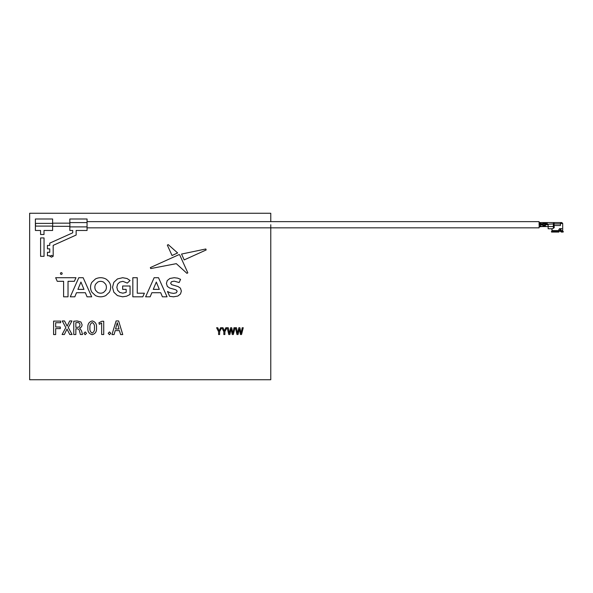 <?xml version="1.0" encoding="UTF-8"?>
<svg xmlns="http://www.w3.org/2000/svg" width="593" height="593" viewBox="0 0 593 593"><rect width="100%" height="100%" fill="white"/><g stroke="black" fill="none" stroke-linecap="round" stroke-linejoin="round"><path stroke-width="0.89" d="M240.588 330.961L239.883 327.736L238.853 327.736L237.578 333.333L236.474 327.736L235.391 327.736L236.97 334.526L238.045 334.526L239.305 329.041L240.454 334.526L241.521 334.526L243.249 327.736L242.211 327.744L241.032 333.325L240.588 330.961L241.01 333.325M227.186 327.736L228.765 334.526L229.847 334.526L231.107 329.041L232.256 334.526L233.323 334.526L235.05 327.736L234.013 327.744L232.834 333.325L231.678 327.736L230.655 327.736L229.395 333.333L228.275 327.736L227.186 327.736M221.723 327.744L220.574 327.744L219.165 330.916L217.757 327.744L216.593 327.744L218.587 331.687L218.587 334.526L219.625 334.526L219.625 331.665L221.723 327.744M120.601 334.571L122.766 334.571L118.622 320.946L116.102 320.946L111.958 334.571L114.071 334.571L115.235 330.59L119.378 330.59L120.601 334.571L119.378 330.59L115.235 330.59M119.045 328.974L115.553 328.974L117.273 322.718L119.045 328.974L115.553 328.974M77.275 322.548C78.943 322.51 79.847 323.296 79.988 324.905C79.81 326.506 78.891 327.321 77.223 327.336L75.845 327.336L75.845 322.666L77.275 322.548M80.403 334.526L82.553 334.526L81.537 330.842L79.625 328.085C81.182 327.492 82.004 326.358 82.071 324.69L80.982 322.029L77.105 320.946L73.762 321.236L73.762 334.526L75.845 334.526L75.845 328.789L77.083 328.789C78.558 328.907 79.38 329.738 79.551 331.287L80.403 334.526L79.551 331.287C79.38 329.738 78.558 328.907 77.083 328.789L75.845 328.789M75.956 277.709L55.646 277.709L57.254 281.312L63.607 281.312L63.607 296.811L68.025 296.811L68.025 281.312L74.347 281.312L75.956 277.709M126.161 289.362L126.161 292.379L122.833 293.172L119.734 292.423L117.614 290.325L116.843 287.264L117.614 284.173L119.749 282.09L122.884 281.349L127.302 283.083L130.067 280.526L127.08 278.525L122.677 277.709L117.451 278.94L113.826 282.342L112.514 287.264L113.826 292.186L117.429 295.588L122.595 296.811L126.583 296.204L130.067 294.462L130.067 286.004L122.655 286.004L122.655 289.362L126.161 289.362M177.633 252.959L168.219 244.612L167.33 245.124L172.029 255.501L177.633 252.959M184.186 259.912L206.164 249.957L205.815 248.986L181.54 254.063L184.186 259.912M176.314 263.655L186.928 273.343L187.825 272.839L179.694 254.886L179.138 254.582L150.333 267.584L150.711 268.577L176.314 263.655M169.65 296.315L173.541 296.811L177.848 296.048L180.494 293.98L181.376 291.089L180.42 288.161L178.108 286.575L171.629 284.662L170.643 283.254L171.496 281.719L174.149 281.141L179.16 282.535L180.576 279.34L177.633 278.132L174.179 277.709L169.887 278.473L167.263 280.548L166.396 283.461L167.359 286.419L169.665 288.028L175.298 289.614L176.618 290.311L177.129 291.408L176.262 292.846L173.571 293.387L170.295 292.853L167.485 291.467L169.65 296.315M132.832 296.811L142.794 296.811L144.395 293.209L137.257 293.209L137.257 277.709L132.832 277.709L132.832 296.811M158.509 277.709L154.143 277.709L145.626 296.811L150.155 296.811L151.845 292.72L160.718 292.72L162.408 296.811L167.048 296.811L158.509 277.709M159.324 289.362L156.3 282.053L153.268 289.362L159.324 289.362L156.3 282.053L153.268 289.362L159.324 289.362M52.614 223.383L52.614 218.995L35.387 218.995L35.387 230.477L40.561 230.477L40.561 234.502L44.001 234.502L44.001 230.477L52.614 230.477L52.614 226.096M52.384 256.317A0.86 0.86 0 0 0 51.524 255.398A0.86 0.86 0 0 0 50.664 256.317A0.86 0.86 0 0 0 51.524 257.117A0.86 0.86 0 0 0 52.384 256.317L53.185 256.317L53.185 245.369L76.149 235.036L76.149 230.477L87.06 230.477L87.06 218.995L69.833 218.995L69.833 223.153M69.833 226.318L69.833 230.477L72.709 230.477L72.709 232.812L72.709 230.477M50.664 256.317L49.745 256.317L49.745 255.739L47.447 255.739L47.447 252.292L49.745 252.292L49.745 248.852L47.447 248.852L47.447 245.406L49.745 245.406L49.745 243.145L72.709 232.812M61.294 272.654A0.86 0.86 0 0 0 60.434 273.514A0.86 0.86 0 0 0 61.294 274.374A0.86 0.86 0 0 0 62.154 273.514A0.86 0.86 0 0 0 61.294 272.654M44.038 237.941L44.038 256.317L40.606 256.317L40.606 237.941L44.038 237.941M80.945 282.053L77.913 289.362L83.976 289.362L80.945 282.053L77.913 289.362L83.976 289.362M78.787 277.709L70.278 296.811L74.807 296.811L76.497 292.72L85.37 292.72L87.06 296.811L91.7 296.811L83.153 277.709L78.787 277.709M53.592 334.571L55.668 334.571L55.668 328.618L60.308 328.618L60.308 327.01L55.668 327.01L55.668 322.718L60.664 322.718L60.664 321.102L53.592 321.102L53.592 334.571M65.756 331.62L67.009 329.056L69.781 334.511L72.087 334.511L68.269 327.566L71.961 320.954L69.677 320.954L67.142 326.18L64.548 320.954L62.243 320.954L65.83 327.618L62.102 334.511L64.37 334.511L65.756 331.62M92.204 322.555C94.042 323.6 94.784 325.342 94.428 327.788C94.784 330.257 94.028 332.021 92.167 333.081L92.167 333.081C90.358 331.984 89.617 330.219 89.951 327.788C89.639 325.379 90.388 323.637 92.204 322.555C94.042 323.6 94.784 325.342 94.428 327.788C94.784 330.257 94.028 332.021 92.167 333.081M92.13 334.689L92.137 334.689C95.406 333.777 96.867 331.457 96.503 327.714C96.844 324.104 95.429 321.843 92.271 320.939C89.009 321.843 87.542 324.149 87.868 327.862C87.542 331.494 88.965 333.77 92.13 334.689L92.137 334.689M101.64 323.052L101.64 334.511L103.723 334.526L103.723 321.265L101.922 321.265L98.898 322.8L99.357 324.289L101.64 323.052M270.771 221.641L270.771 213.258L29.65 213.258L29.65 379.742L270.771 379.742L270.771 224.74M72.087 334.511L68.269 327.566M66.957 329.056L69.781 334.511M60.308 327.01L55.668 327.01L55.668 322.718M55.668 328.618L60.308 328.618M95.443 278.947L91.833 282.364C90.092 285.633 90.092 288.895 91.833 292.156L95.443 295.573C98.905 297.226 102.359 297.226 105.806 295.573L109.416 292.156C111.914 286.649 110.706 282.246 105.806 278.947C102.359 277.294 98.905 277.294 95.443 278.947L91.833 282.364C90.092 285.633 90.092 288.895 91.833 292.156L95.443 295.573C98.905 297.226 102.359 297.226 105.806 295.573M49.745 252.292L49.745 248.852M151.845 292.72L160.718 292.72M180.494 293.98L181.376 291.089M176.262 292.846L173.571 293.387M173.119 289.028L175.298 289.614M167.263 280.548L166.396 283.461L167.359 286.419L169.665 288.028M177.633 278.132L174.179 277.709M171.629 284.662L170.643 283.254M122.595 296.811L126.583 296.204M127.08 278.525L122.677 277.709L117.451 278.94L113.826 282.342M126.161 292.379L122.833 293.172M81.537 330.842L79.625 328.085M219.165 330.916L218.55 329.523M224.399 330.916L223.005 327.744L221.841 327.744L223.835 331.687L223.835 334.526L224.873 334.526L224.873 331.665L226.971 327.744L225.822 327.744L224.413 330.916L223.798 329.523M231.107 329.041L229.847 334.526M238.846 331.242L239.335 329.041M237.593 333.333L237.141 330.961M105.658 290.325C106.658 288.28 106.658 286.241 105.658 284.203L103.59 282.105C101.618 281.104 99.646 281.104 97.675 282.105L95.606 284.203C94.606 286.241 94.606 288.28 95.606 290.325L97.675 292.423C99.646 293.424 101.618 293.424 103.59 292.423L105.658 290.325M85.207 334.689L86.519 333.318L85.222 331.924L83.909 333.318L85.207 334.689M109.483 334.689L110.795 333.318L109.497 331.924L108.185 333.318L109.483 334.689M52.703 226.096L35.528 226.096L35.528 223.383L52.703 223.383M69.885 226.318L52.703 226.318L52.703 223.153L69.885 223.153M87.06 226.889L69.885 226.889L69.885 222.59L87.06 222.59M548.14 226.504L548.14 228.765L552.713 228.765L553.336 228.312L553.336 226.504L548.14 226.504L548.14 224.829A0.452 0.452 0 0 0 547.687 224.376A0.452 0.452 0 0 1 548.132 224.74L545.427 224.74M542.803 224.74L540.994 224.717L543.751 223.813L543.751 222.568L544.478 222.568L540.431 222.568L540.431 223.813L539.756 223.82L539.756 224.287L539.756 222.568L539.185 222.568L539.185 226.682L540.994 226.682L540.994 224.717L539.185 224.717M539.185 224.74L539.096 227.838L87.06 227.838M87.06 221.641L539.096 221.641L539.096 224.74M554.107 222.568L560.437 222.568L554.107 222.568L554.107 223.924L560.437 223.924L560.437 222.568L561.504 222.568L562.46 223.472L560.518 223.472L560.437 225.51L560.437 223.924M546.783 222.568L553.699 222.568L544.93 222.568L545.427 222.568L545.427 224.287L545.879 224.376L553.336 223.924L553.699 222.568M539.185 225.859L540.994 225.859M539.756 225.859L539.756 226.459L540.431 226.459L540.431 225.859M543.751 225.955L543.751 225.37L544.93 225.258L545.427 225.37L545.427 226.185M542.803 226.185L542.491 224.287M543.751 224.287L543.751 223.813L544.478 223.813L544.478 224.287L543.299 224.287L543.299 222.931L543.751 222.931M544.93 222.568L544.93 223.813L544.478 223.813L544.478 222.568L544.93 222.568L544.478 222.568M554.173 225.51L554.173 227.816L553.336 227.816M560.437 225.51L553.336 225.51L554.107 225.51L554.107 223.924M547.687 224.376L547.235 224.376M553.336 226.504L553.336 223.924M547.235 222.568L547.235 223.924L545.879 223.924A1.356 1.356 0 0 1 547.235 222.568A1.356 1.356 0 0 0 545.879 223.924L545.879 222.568M544.93 223.813L545.427 223.813M558.836 231.248L559.985 231.144M558.843 230.477L559.955 230.477M553.032 231.322L553.276 230.914L557.272 230.914L552.417 231.033L551.371 231.574L551.594 232.063L558.91 232.063L558.954 231.574L551.371 231.574L551.594 232.063M558.843 229.573L559.696 228.668L558.843 229.573L558.762 231.033L557.272 231.033M558.762 231.033L558.954 231.574M557.272 230.833L558.599 230.833M558.643 231.322L558.599 230.914M561.793 228.668L560.259 228.668L560.985 230.61L562.698 230.61L562.698 223.472L561.793 222.568M560.037 230.269L560.259 229.335L559.533 228.668L560.259 228.668L560.985 229.573L560.281 229.573L559.933 230.914L561.304 232.063L561.489 231.574L560.63 230.833L562.698 230.61M560.63 231.033L563.35 231.574L561.489 231.574M561.304 232.063L563.113 232.063L563.35 231.574M552.417 231.033L551.987 230.61L552.417 231.033M558.843 230.61L551.987 230.61L551.853 228.668M558.762 230.833L552.417 230.833M560.793 223.472L560.793 222.568L561.504 222.568M544.478 224.287L545.464 224.295M542.803 225.37L543.299 225.37L543.299 225.955M544.93 225.955L544.93 225.37M544.478 225.37L544.478 225.955M545.427 225.37L545.797 224.362M543.299 225.37L543.751 225.37M539.185 223.813L539.756 224.287L540.994 223.813L540.994 224.717M540.994 222.568L540.994 223.813L542.803 223.813L542.803 222.568L543.751 222.568M540.431 222.931L539.756 222.931M539.756 222.568L540.431 222.568L539.756 222.568M557.198 222.568L555.737 222.568L557.198 222.568M555.5 222.568L557.235 222.568L555.5 222.568M549.044 222.568L549.496 222.568M540.431 224.287L539.756 224.287M544.478 222.931L544.93 222.931M557.969 222.568L558.45 222.568L557.969 222.568M557.946 222.568L557.376 222.568M560.63 230.914L561.593 231.322M543.299 224.287L542.803 224.287M548.14 226.548L540.994 226.548"/></g></svg>
